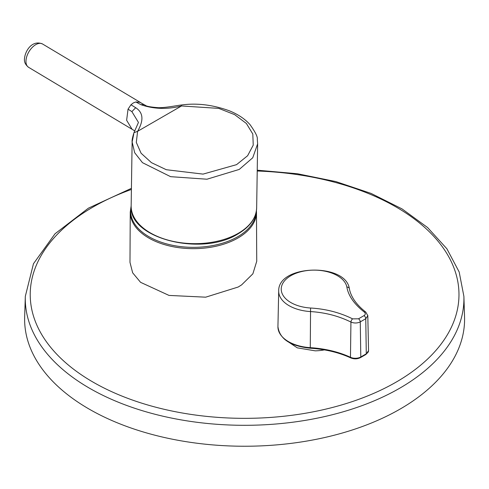 <?xml version="1.0" encoding="UTF-8"?>
<svg xmlns="http://www.w3.org/2000/svg" width="489" height="489" viewBox="0 0 489 489"><rect width="100%" height="100%" fill="white"/><g stroke="black" fill="none" stroke-linecap="round" stroke-linejoin="round"><path stroke-width="0.73" d="M256.658 207.752C256.193 218.112 249.977 226.823 238.009 233.883C201.939 256.963 128.106 238.406 131.156 205.838A62.757 36.858 0.9 0 0 169.628 240.545A62.757 36.858 0.9 0 0 238.277 233.308A62.757 36.858 0.9 0 0 256.658 207.752L257.636 143.876L257.293 139.145C257.752 136.92 255.325 132.079 250.02 124.622C245.001 119.01 238.222 114.444 229.677 110.924C212.88 104.762 196.633 102.806 180.93 105.062C176.529 105.575 165.392 107.849 158.314 107.69C151.04 107.128 146.786 106.388 145.551 105.477L139.946 102.311L135.832 101.969L133.289 102.947L130.966 104.774L128.039 109.163L126.627 120.257L131.926 129.053M464.55 316.884A219.983 127.006 180 0 1 306.536 441.102A219.983 127.006 180 0 1 24.658 316.884L25.318 296.334A219.323 126.627 180 0 0 306.352 420.185A219.323 126.627 180 0 0 463.89 296.334L464.55 316.884M284.91 339.604L297.294 347.85L315.197 350.833A32.353 18.68 180 0 0 324.409 349.879M256.737 261.273L252.874 273.816L241.621 284.879L238.174 287.031L205.692 297.178L169.011 295.417L140.569 282.324L132.653 272.807L129.982 262.355L130.251 212.11A63.112 36.437 180 0 0 169.121 245.863A63.112 36.437 180 0 0 237.99 237.99A63.112 36.437 180 0 0 256.474 212.11L256.737 261.273M364.012 315.637C365.613 314.543 365.717 313.37 364.329 312.11C354.17 304.103 348.351 295.753 346.866 287.067A32.916 19.004 0 0 0 325.069 271.206A32.916 19.004 0 0 0 290.869 275.692A32.916 19.004 0 0 0 283.094 295.435A32.916 19.004 0 0 0 310.57 308.021C325.772 308.907 339.788 312.526 352.624 318.871L358.51 318.81A1549.996 910.377 -60.9 0 1 361.261 317.22A1549.996 910.377 -60.9 0 1 364.012 315.637A2.586 1.498 -119.9 0 1 365.76 318.724A1547.41 908.862 119.1 0 0 363.015 320.301A1547.41 908.862 119.1 0 0 360.271 321.89C357.282 323.315 354.17 323.37 350.937 322.062A2.586 1.265 -63.1 0 1 352.624 318.871M131.15 206.456A62.733 36.217 0 0 0 165.661 243.626A62.733 36.217 0 0 0 237.721 236.743A62.733 36.217 0 0 0 256.04 212.672M310.57 308.021L310.27 348.217C325.381 349.219 338.871 352.453 350.735 357.899A1.296 0.66 -65.1 0 1 350.466 357.306A1.296 0.66 -65.1 0 1 350.466 357.288L350.937 322.062C338.62 315.973 325.075 312.471 310.295 311.554A35.446 20.465 180 0 1 278.699 290.955L277.935 326.609A36.21 20.905 0 0 0 310.209 347.648A77.665 44.841 180 0 1 350.466 357.288A7.738 4.468 0 0 0 360.796 356.97A1.296 0.746 60 0 1 360.527 357.581L366.016 354.409L368.553 350.582A7.738 4.468 0 0 1 366.285 353.798A1.296 0.746 60 0 1 366.016 354.409M364.329 312.11A2.586 1.583 -52.5 0 1 365.821 312.135L365.821 312.135C356.444 304.781 350.955 296.97 349.354 288.699C345.925 262.679 277.935 264.457 278.699 290.955M367.74 315.228L367.807 315.753L365.76 318.724L366.285 353.798L360.796 356.97L360.271 321.89A2.586 1.491 -120.1 0 0 358.51 318.81M139.946 102.311L145.832 105.587M135.832 101.969L140.93 104.689C153.68 109.126 167.214 109.548 181.517 105.966L218.76 108.387L234.628 114.634L246.383 123.479L252.807 134.017L253.235 145.147L247.623 155.722L236.56 164.646L203.076 174.108L166.303 169.714L151.443 162.66L141.089 153.234L136.309 142.415L137.605 131.321C141.804 123.87 145.484 113.998 135.691 107.714L131.877 111.608L138.43 122.384M131.877 111.608L128.039 109.163M130.966 104.774L135.691 107.714M25.966 61.204A13.588 7.708 120.9 0 0 28.606 67.323C25.507 64.841 24.126 62.072 24.45 59.01C24.994 50.789 32.207 39.615 42.543 43.992A13.588 7.708 120.9 0 0 35.74 44.658A13.588 7.708 120.9 0 0 25.966 61.204M133.778 133.907L132.128 141.969L134.689 152.745L142.47 162.672L170.606 176.67L206.988 179.212L239.249 169.426L252.746 157.758L257.63 143.876M257.22 171.016A214.378 123.772 180 0 1 457.606 280.582A214.378 123.772 180 0 1 304.959 413.333A214.378 123.772 180 0 1 48.931 345.136A214.378 123.772 180 0 1 131.4 189.463M346.866 287.067A2.586 2.103 -10.7 0 1 349.354 288.699M180.93 105.062L181.517 105.966L137.605 131.321L133.962 132.696C132.476 137.372 131.865 140.459 132.128 141.969M143.974 104.622L140.93 104.689M28.606 67.323L134.75 130.887M130.251 212.11L131.156 205.845L132.128 142.018M463.89 296.334L459.177 271.982L446.885 248.773L427.582 227.532L402.025 208.895L371.096 193.418L335.833 181.572L297.44 173.748L257.232 170.19M256.425 210.673L256.474 212.11M310.27 348.217C290.313 346.114 279.537 338.908 277.935 326.609M350.735 357.899C354.115 359.25 357.38 359.14 360.527 357.581M365.821 312.135L367.783 315.698M367.807 315.753L368.553 350.582M131.419 188.338L88.399 208.167L55.043 233.76L33.466 263.736L25.318 296.334M138.411 122.507L133.962 132.696M42.543 43.992L141.101 102.879"/></g></svg>
